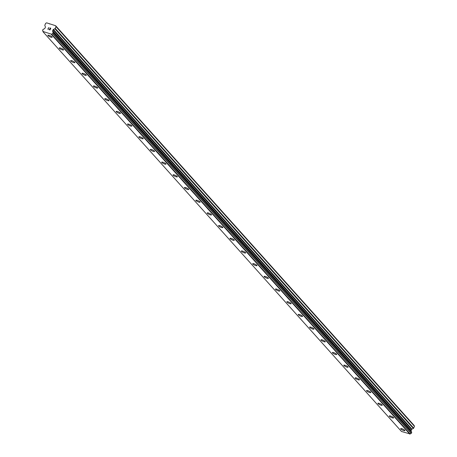 <?xml version="1.0" encoding="UTF-8"?>
<svg xmlns="http://www.w3.org/2000/svg" width="457" height="457" viewBox="0 0 457 457"><rect width="100%" height="100%" fill="white"/><g stroke="black" fill="none" stroke-linecap="round" stroke-linejoin="round"><path stroke-width="0.69" d="M52.184 37.223A2.371 0.531 24.2 0 1 50.31 36.948A2.371 0.531 24.2 0 1 47.996 35.606A2.371 0.531 24.2 0 1 47.865 35.286A2.371 0.531 24.2 0 1 49.733 35.56A2.371 0.531 24.2 0 1 52.047 36.903A2.371 0.531 24.2 0 1 52.184 37.228A2.371 0.531 24.2 0 1 50.31 36.954A2.371 0.531 24.2 0 1 47.996 35.612A2.371 0.531 24.2 0 1 47.865 35.286M63.563 49.916A2.371 0.531 24.2 0 1 61.689 49.642A2.371 0.531 24.2 0 1 59.381 48.299A2.371 0.531 24.2 0 1 59.244 47.974A2.371 0.531 24.2 0 1 61.112 48.248A2.371 0.531 24.2 0 1 63.426 49.59A2.371 0.531 24.2 0 1 63.563 49.916A2.371 0.531 24.2 0 1 61.695 49.642A2.371 0.531 24.2 0 1 59.376 48.299A2.371 0.531 24.2 0 1 59.244 47.974M74.942 62.603A2.371 0.531 24.2 0 1 73.069 62.329A2.371 0.531 24.2 0 1 70.761 60.987A2.371 0.531 24.2 0 1 70.624 60.661A2.371 0.531 24.2 0 1 72.492 60.935A2.371 0.531 24.2 0 1 74.811 62.283A2.371 0.531 24.2 0 1 74.942 62.609A2.371 0.531 24.2 0 1 73.074 62.335A2.371 0.531 24.2 0 1 70.761 60.992A2.371 0.531 24.2 0 1 70.624 60.667M86.327 75.296A2.371 0.531 24.2 0 1 84.454 75.017A2.371 0.531 24.2 0 1 82.14 73.674A2.371 0.531 24.2 0 1 82.003 73.354A2.371 0.531 24.2 0 1 83.877 73.628A2.371 0.531 24.2 0 1 86.19 74.971A2.371 0.531 24.2 0 1 86.322 75.296A2.371 0.531 24.2 0 1 84.454 75.022A2.371 0.531 24.2 0 1 82.14 73.68A2.371 0.531 24.2 0 1 82.003 73.354M97.707 87.984A2.371 0.531 24.2 0 1 95.833 87.715A2.371 0.531 24.2 0 1 93.519 86.367A2.371 0.531 24.2 0 1 93.388 86.047A2.371 0.531 24.2 0 1 95.256 86.316A2.371 0.531 24.2 0 1 97.57 87.664A2.371 0.531 24.2 0 1 97.707 87.984A2.371 0.531 24.2 0 1 95.833 87.71A2.371 0.531 24.2 0 1 93.525 86.367A2.371 0.531 24.2 0 1 93.388 86.042M109.086 100.671A2.371 0.531 24.2 0 1 107.212 100.397A2.371 0.531 24.2 0 1 104.904 99.055A2.371 0.531 24.2 0 1 104.767 98.735A2.371 0.531 24.2 0 1 106.635 99.009A2.371 0.531 24.2 0 1 108.949 100.351A2.371 0.531 24.2 0 1 109.086 100.677A2.371 0.531 24.2 0 1 107.218 100.403A2.371 0.531 24.2 0 1 104.899 99.06A2.371 0.531 24.2 0 1 104.767 98.735M120.465 113.365A2.371 0.531 24.2 0 1 118.597 113.09A2.371 0.531 24.2 0 1 116.284 111.748A2.371 0.531 24.2 0 1 116.147 111.422A2.371 0.531 24.2 0 1 118.015 111.697A2.371 0.531 24.2 0 1 120.334 113.039A2.371 0.531 24.2 0 1 120.465 113.365A2.371 0.531 24.2 0 1 118.597 113.096A2.371 0.531 24.2 0 1 116.284 111.748A2.371 0.531 24.2 0 1 116.147 111.422M131.85 126.052A2.371 0.531 24.2 0 1 129.977 125.778A2.371 0.531 24.2 0 1 127.663 124.435A2.371 0.531 24.2 0 1 127.532 124.11A2.371 0.531 24.2 0 1 129.4 124.384A2.371 0.531 24.2 0 1 131.713 125.732A2.371 0.531 24.2 0 1 131.85 126.058A2.371 0.531 24.2 0 1 129.977 125.784A2.371 0.531 24.2 0 1 127.663 124.441A2.371 0.531 24.2 0 1 127.526 124.115M143.23 138.745A2.371 0.531 24.2 0 1 141.356 138.465A2.371 0.531 24.2 0 1 139.048 137.123A2.371 0.531 24.2 0 1 138.911 136.803A2.371 0.531 24.2 0 1 140.779 137.077A2.371 0.531 24.2 0 1 143.092 138.42A2.371 0.531 24.2 0 1 143.23 138.745A2.371 0.531 24.2 0 1 141.362 138.471A2.371 0.531 24.2 0 1 139.042 137.129A2.371 0.531 24.2 0 1 138.911 136.803M154.609 151.433A2.371 0.531 24.2 0 1 152.735 151.158A2.371 0.531 24.2 0 1 150.427 149.816A2.371 0.531 24.2 0 1 150.29 149.49A2.371 0.531 24.2 0 1 152.158 149.765A2.371 0.531 24.2 0 1 154.477 151.113A2.371 0.531 24.2 0 1 154.609 151.433A2.371 0.531 24.2 0 1 152.741 151.164A2.371 0.531 24.2 0 1 150.427 149.816A2.371 0.531 24.2 0 1 150.29 149.496M165.994 164.126A2.371 0.531 24.2 0 1 164.12 163.846A2.371 0.531 24.2 0 1 161.807 162.503A2.371 0.531 24.2 0 1 161.669 162.184A2.371 0.531 24.2 0 1 163.543 162.458A2.371 0.531 24.2 0 1 165.857 163.8A2.371 0.531 24.2 0 1 165.988 164.126A2.371 0.531 24.2 0 1 164.12 163.852A2.371 0.531 24.2 0 1 161.807 162.509A2.371 0.531 24.2 0 1 161.669 162.184M177.373 176.813A2.371 0.531 24.2 0 1 175.499 176.539A2.371 0.531 24.2 0 1 173.186 175.197A2.371 0.531 24.2 0 1 173.054 174.871A2.371 0.531 24.2 0 1 174.922 175.145A2.371 0.531 24.2 0 1 177.236 176.488A2.371 0.531 24.2 0 1 177.373 176.813A2.371 0.531 24.2 0 1 175.499 176.545A2.371 0.531 24.2 0 1 173.186 175.197A2.371 0.531 24.2 0 1 173.054 174.871M188.752 189.501A2.371 0.531 24.2 0 1 186.879 189.227A2.371 0.531 24.2 0 1 184.571 187.884A2.371 0.531 24.2 0 1 184.434 187.564A2.371 0.531 24.2 0 1 186.302 187.838A2.371 0.531 24.2 0 1 188.615 189.181A2.371 0.531 24.2 0 1 188.752 189.506A2.371 0.531 24.2 0 1 186.884 189.232A2.371 0.531 24.2 0 1 184.565 187.89A2.371 0.531 24.2 0 1 184.434 187.564M200.132 202.194A2.371 0.531 24.2 0 1 198.258 201.914A2.371 0.531 24.2 0 1 195.95 200.572A2.371 0.531 24.2 0 1 195.813 200.252A2.371 0.531 24.2 0 1 197.681 200.526A2.371 0.531 24.2 0 1 200 201.868A2.371 0.531 24.2 0 1 200.132 202.194A2.371 0.531 24.2 0 1 198.264 201.92A2.371 0.531 24.2 0 1 195.95 200.577A2.371 0.531 24.2 0 1 195.813 200.252M211.517 214.881A2.371 0.531 24.2 0 1 209.643 214.607A2.371 0.531 24.2 0 1 207.329 213.265A2.371 0.531 24.2 0 1 207.198 212.939A2.371 0.531 24.2 0 1 209.066 213.213A2.371 0.531 24.2 0 1 211.38 214.562A2.371 0.531 24.2 0 1 211.517 214.887A2.371 0.531 24.2 0 1 209.643 214.613A2.371 0.531 24.2 0 1 207.329 213.27A2.371 0.531 24.2 0 1 207.192 212.945M222.896 227.575A2.371 0.531 24.2 0 1 221.022 227.295A2.371 0.531 24.2 0 1 218.714 225.952A2.371 0.531 24.2 0 1 218.577 225.632A2.371 0.531 24.2 0 1 220.445 225.907A2.371 0.531 24.2 0 1 222.759 227.249A2.371 0.531 24.2 0 1 222.896 227.575A2.371 0.531 24.2 0 1 221.022 227.3A2.371 0.531 24.2 0 1 218.709 225.958A2.371 0.531 24.2 0 1 218.577 225.632M234.275 240.262A2.371 0.531 24.2 0 1 232.402 239.988A2.371 0.531 24.2 0 1 230.094 238.645A2.371 0.531 24.2 0 1 229.957 238.32A2.371 0.531 24.2 0 1 231.825 238.594A2.371 0.531 24.2 0 1 234.138 239.936A2.371 0.531 24.2 0 1 234.275 240.262A2.371 0.531 24.2 0 1 232.407 239.994A2.371 0.531 24.2 0 1 230.094 238.645A2.371 0.531 24.2 0 1 229.957 238.326M245.655 252.95A2.371 0.531 24.2 0 1 243.787 252.675A2.371 0.531 24.2 0 1 241.473 251.333A2.371 0.531 24.2 0 1 241.336 251.013A2.371 0.531 24.2 0 1 243.21 251.287A2.371 0.531 24.2 0 1 245.523 252.63A2.371 0.531 24.2 0 1 245.655 252.955A2.371 0.531 24.2 0 1 243.787 252.681A2.371 0.531 24.2 0 1 241.473 251.339A2.371 0.531 24.2 0 1 241.336 251.013M257.04 265.643A2.371 0.531 24.2 0 1 255.166 265.368A2.371 0.531 24.2 0 1 252.852 264.026A2.371 0.531 24.2 0 1 252.721 263.7A2.371 0.531 24.2 0 1 254.589 263.975A2.371 0.531 24.2 0 1 256.903 265.317A2.371 0.531 24.2 0 1 257.04 265.643A2.371 0.531 24.2 0 1 255.166 265.368A2.371 0.531 24.2 0 1 252.852 264.026A2.371 0.531 24.2 0 1 252.715 263.7M268.419 278.33A2.371 0.531 24.2 0 1 266.545 278.056A2.371 0.531 24.2 0 1 264.237 276.714A2.371 0.531 24.2 0 1 264.1 276.388A2.371 0.531 24.2 0 1 265.968 276.662A2.371 0.531 24.2 0 1 268.282 278.01A2.371 0.531 24.2 0 1 268.419 278.336A2.371 0.531 24.2 0 1 266.551 278.062A2.371 0.531 24.2 0 1 264.232 276.719A2.371 0.531 24.2 0 1 264.1 276.394M279.798 291.023A2.371 0.531 24.2 0 1 277.925 290.743A2.371 0.531 24.2 0 1 275.617 289.401A2.371 0.531 24.2 0 1 275.48 289.081A2.371 0.531 24.2 0 1 277.348 289.355A2.371 0.531 24.2 0 1 279.667 290.698A2.371 0.531 24.2 0 1 279.798 291.023A2.371 0.531 24.2 0 1 277.93 290.749A2.371 0.531 24.2 0 1 275.617 289.407A2.371 0.531 24.2 0 1 275.48 289.081M291.183 303.711A2.371 0.531 24.2 0 1 289.31 303.437A2.371 0.531 24.2 0 1 286.996 302.094A2.371 0.531 24.2 0 1 286.859 301.769A2.371 0.531 24.2 0 1 288.733 302.043A2.371 0.531 24.2 0 1 291.046 303.391A2.371 0.531 24.2 0 1 291.178 303.711A2.371 0.531 24.2 0 1 289.31 303.442A2.371 0.531 24.2 0 1 286.996 302.094A2.371 0.531 24.2 0 1 286.859 301.774M302.563 316.398A2.371 0.531 24.2 0 1 300.689 316.124A2.371 0.531 24.2 0 1 298.375 314.782A2.371 0.531 24.2 0 1 298.244 314.462A2.371 0.531 24.2 0 1 300.112 314.736A2.371 0.531 24.2 0 1 302.425 316.078A2.371 0.531 24.2 0 1 302.563 316.404A2.371 0.531 24.2 0 1 300.689 316.13A2.371 0.531 24.2 0 1 298.375 314.787A2.371 0.531 24.2 0 1 298.244 314.462M313.942 329.091A2.371 0.531 24.2 0 1 312.068 328.817A2.371 0.531 24.2 0 1 309.76 327.475A2.371 0.531 24.2 0 1 309.623 327.149A2.371 0.531 24.2 0 1 311.491 327.423A2.371 0.531 24.2 0 1 313.805 328.766A2.371 0.531 24.2 0 1 313.942 329.091A2.371 0.531 24.2 0 1 312.074 328.823A2.371 0.531 24.2 0 1 309.755 327.475A2.371 0.531 24.2 0 1 309.623 327.149M325.321 341.779A2.371 0.531 24.2 0 1 323.453 341.505A2.371 0.531 24.2 0 1 321.14 340.162A2.371 0.531 24.2 0 1 321.003 339.837A2.371 0.531 24.2 0 1 322.871 340.111A2.371 0.531 24.2 0 1 325.19 341.459A2.371 0.531 24.2 0 1 325.321 341.785A2.371 0.531 24.2 0 1 323.453 341.51A2.371 0.531 24.2 0 1 321.14 340.168A2.371 0.531 24.2 0 1 321.003 339.842M336.706 354.472A2.371 0.531 24.2 0 1 334.832 354.192A2.371 0.531 24.2 0 1 332.519 352.85A2.371 0.531 24.2 0 1 332.388 352.53A2.371 0.531 24.2 0 1 334.256 352.804A2.371 0.531 24.2 0 1 336.569 354.146A2.371 0.531 24.2 0 1 336.706 354.472A2.371 0.531 24.2 0 1 334.832 354.198A2.371 0.531 24.2 0 1 332.519 352.855A2.371 0.531 24.2 0 1 332.382 352.53M348.085 367.16A2.371 0.531 24.2 0 1 346.212 366.885A2.371 0.531 24.2 0 1 343.904 365.543A2.371 0.531 24.2 0 1 343.767 365.217A2.371 0.531 24.2 0 1 345.635 365.491A2.371 0.531 24.2 0 1 347.948 366.84A2.371 0.531 24.2 0 1 348.085 367.16A2.371 0.531 24.2 0 1 346.217 366.891A2.371 0.531 24.2 0 1 343.898 365.543A2.371 0.531 24.2 0 1 343.767 365.223M359.465 379.853A2.371 0.531 24.2 0 1 357.591 379.573A2.371 0.531 24.2 0 1 355.283 378.23A2.371 0.531 24.2 0 1 355.146 377.91A2.371 0.531 24.2 0 1 357.014 378.185A2.371 0.531 24.2 0 1 359.328 379.527A2.371 0.531 24.2 0 1 359.465 379.853A2.371 0.531 24.2 0 1 357.597 379.578A2.371 0.531 24.2 0 1 355.283 378.236A2.371 0.531 24.2 0 1 355.146 377.91M370.85 392.54A2.371 0.531 24.2 0 1 368.976 392.266A2.371 0.531 24.2 0 1 366.663 390.924A2.371 0.531 24.2 0 1 366.525 390.598A2.371 0.531 24.2 0 1 368.399 390.872A2.371 0.531 24.2 0 1 370.713 392.215A2.371 0.531 24.2 0 1 370.844 392.54A2.371 0.531 24.2 0 1 368.976 392.272A2.371 0.531 24.2 0 1 366.663 390.924A2.371 0.531 24.2 0 1 366.525 390.598M382.229 405.228A2.371 0.531 24.2 0 1 380.355 404.953A2.371 0.531 24.2 0 1 378.042 403.611A2.371 0.531 24.2 0 1 377.91 403.291A2.371 0.531 24.2 0 1 379.778 403.565A2.371 0.531 24.2 0 1 382.092 404.908A2.371 0.531 24.2 0 1 382.229 405.233A2.371 0.531 24.2 0 1 380.355 404.959A2.371 0.531 24.2 0 1 378.042 403.617A2.371 0.531 24.2 0 1 377.905 403.291M393.608 417.921A2.371 0.531 24.2 0 1 391.735 417.641A2.371 0.531 24.2 0 1 389.427 416.298A2.371 0.531 24.2 0 1 389.29 415.979A2.371 0.531 24.2 0 1 391.158 416.253A2.371 0.531 24.2 0 1 393.471 417.595A2.371 0.531 24.2 0 1 393.608 417.921A2.371 0.531 24.2 0 1 391.74 417.647A2.371 0.531 24.2 0 1 389.421 416.304A2.371 0.531 24.2 0 1 389.29 415.979M404.988 430.608A2.371 0.531 24.2 0 1 403.114 430.334A2.371 0.531 24.2 0 1 400.806 428.992A2.371 0.531 24.2 0 1 400.669 428.666A2.371 0.531 24.2 0 1 402.537 428.94A2.371 0.531 24.2 0 1 404.856 430.288A2.371 0.531 24.2 0 1 404.988 430.614A2.371 0.531 24.2 0 1 403.12 430.34A2.371 0.531 24.2 0 1 400.806 428.997A2.371 0.531 24.2 0 1 400.669 428.672M55.628 25.718L414.122 425.444L414.476 426.347L413.688 428.1L55.188 28.368A0.646 0.56 138.1 0 1 54.846 28.722L53.429 29.419A0.646 0.56 -41.9 0 0 53.086 29.774L52.664 30.71A0.646 0.56 -41.9 0 0 52.641 31.173L52.835 31.653A1.034 0.897 -41.9 0 0 53.189 32.59L52.709 33.698A1.034 0.897 -41.9 0 0 51.675 34.246L42.895 31.447A1.034 0.897 -41.9 0 0 42.552 30.459L43.061 29.357A1.034 0.897 -41.9 0 0 44.066 28.854L44.586 28.602A0.646 0.56 -41.9 0 0 44.929 28.248L45.352 27.306A0.646 0.56 -41.9 0 0 45.374 26.849L44.86 25.541A0.646 0.56 138.1 0 1 44.883 25.084L45.666 23.33L46.637 22.85L55.628 25.718L55.977 26.615L55.188 28.368M411.374 431.962A1.034 0.897 -41.9 0 1 411.329 431.379L411.14 430.9A0.646 0.56 -41.9 0 1 411.157 430.443L411.58 429.5A0.646 0.56 -41.9 0 1 411.928 429.146L413.339 428.455A0.646 0.56 -41.9 0 0 413.688 428.1M42.987 31.744L401.48 431.477L410.169 433.973A1.034 0.897 -41.9 0 1 411.209 433.425L411.711 432.339L53.229 32.636M49.95 29.791L50.264 29.099L49.95 29.791L49.099 29.516L49.95 29.791M50.264 29.099L49.796 28.951L50.264 29.099M49.847 28.837L50.316 28.985L49.847 28.837M50.316 28.985L50.624 28.294L50.316 28.985M50.624 28.294L49.773 28.026L50.624 28.294M50.784 28.214L49.824 27.911L50.784 28.214L50.013 29.939L49.048 29.636M48.493 28.94L47.865 29.254L48.642 27.529L47.871 29.254M48.642 27.529L48.076 29.065L48.642 27.529M414.476 426.347L55.977 26.615M411.3 431.305L52.812 31.59L411.306 431.311M411.329 431.379L52.835 31.653M411.334 433.333L52.835 33.607M411.209 433.425L52.709 33.698M410.169 433.973L51.675 34.246M409.866 434.15L51.367 34.424M42.861 30.802L42.552 30.459M49.562 23.998L49.287 23.695M413.339 428.455L54.846 28.722M411.928 429.146L53.429 29.419M411.58 429.5L53.086 29.774M411.157 430.443L52.664 30.71M411.14 430.9L52.641 31.173M411.728 432.459L53.229 32.733M410.112 434.03L51.612 34.304M411.711 432.339L53.212 32.607M42.861 30.808L42.541 30.448"/></g></svg>
